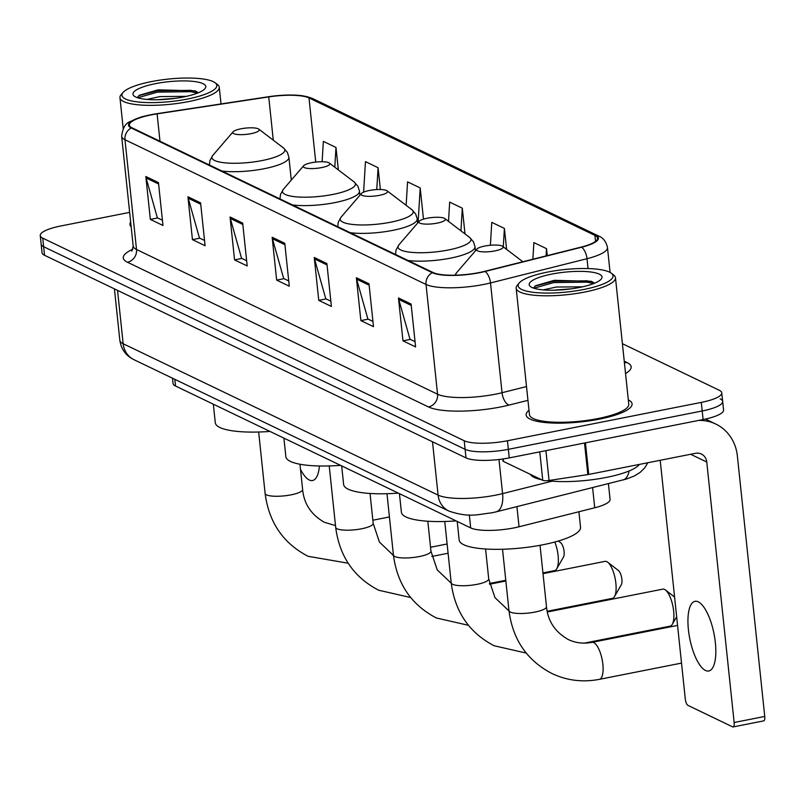 <?xml version="1.0" encoding="UTF-8"?>
<svg xmlns="http://www.w3.org/2000/svg" width="805" height="805" viewBox="0 0 805 805"><rect width="100%" height="100%" fill="white"/><g stroke="black" fill="none" stroke-linecap="round" stroke-linejoin="round"><path stroke-width="1.21" d="M608.419 483.654L610.069 499.362A33.287 7.879 174 0 1 594.724 507.774L519.044 526.782A33.287 7.879 174 0 1 513.922 527.919A33.287 7.879 174 0 1 470.684 527.909L175.54 386.028A33.287 7.879 174 0 1 173.045 383.452L172.491 378.209M129.645 212.369L60.717 226.004A33.287 7.879 -6 0 0 40.25 235.563L42.051 252.71A33.287 7.879 -6 0 0 44.547 255.286L466.015 457.894A33.287 7.879 -6 0 0 509.253 457.904L703.097 419.546A33.287 7.879 -6 0 0 723.574 409.997L722.669 401.413A33.287 7.879 -6 0 0 720.173 398.837M40.25 235.563A33.287 7.879 -6 0 0 42.745 238.139L464.213 440.738A33.287 7.879 -6 0 0 507.452 440.758L701.296 402.389L702.202 410.973A33.287 7.879 -6 0 0 722.669 401.413A33.287 7.879 -6 0 1 702.202 410.973L508.358 449.331L702.202 410.973L703.097 419.546M464.213 440.738L465.119 449.321A33.287 7.879 -6 0 0 508.358 449.331A33.287 7.879 -6 0 1 465.119 449.321L43.641 246.712L465.119 449.321L466.015 457.894M41.156 244.136A33.287 7.879 -6 0 0 43.641 246.712A33.287 7.879 -6 0 1 41.156 244.136M599.323 419.143A53.251 12.608 -6 0 0 632.076 403.869A53.251 12.608 -6 0 0 628.303 399.844A53.251 12.608 -6 0 1 632.076 403.869A53.251 12.608 -6 0 1 599.323 419.143A53.251 12.608 -6 0 1 526.148 414.998A53.251 12.608 -6 0 0 599.323 419.143M479.227 272.553A35.501 8.412 174 0 1 433.11 272.543L132.06 127.824A35.501 8.412 174 0 1 129.394 125.067A35.501 8.412 174 0 1 157.106 113.857L268.739 96.902A35.501 8.412 174 0 1 308.989 97.938L594.895 235.382A35.501 8.412 174 0 1 597.552 238.129A35.501 8.412 174 0 1 581.19 247.095L484.691 271.335A35.501 8.412 174 0 1 479.227 272.553M479.569 272.714A36.386 8.614 -6 0 0 485.163 271.466L581.663 247.226A36.386 8.614 -6 0 0 595.71 235.221L309.804 97.777A36.386 8.614 -6 0 0 295.455 95.151A36.386 8.614 -6 0 0 268.548 96.721L156.915 113.676A36.386 8.614 -6 0 0 144.085 116.282A36.386 8.614 -6 0 0 131.245 127.985L432.295 272.704A36.386 8.614 -6 0 0 479.569 272.714M162.419 220.228L157.357 217.793L146.118 177.986A8.875 8.05 -64.3 0 1 145.836 176.526L150.344 219.403L162.972 225.47L158.464 182.594L145.836 176.526M157.679 217.954L150.344 219.403M204.53 240.474L199.459 238.028L188.219 198.231A8.875 8.05 -64.3 0 1 187.937 196.762L192.445 239.638L205.084 245.716L200.576 202.84L187.937 196.762M199.781 238.189L192.445 239.638M246.632 260.709L241.56 258.274L230.331 218.467A8.875 8.05 -64.3 0 1 230.049 217.008L234.557 259.884L247.185 265.952L242.677 223.076L230.049 217.008M241.892 258.425L234.557 259.884M415.048 341.672L409.987 339.237L398.747 299.43A8.875 8.05 -64.3 0 1 398.465 297.961L402.973 340.847L415.601 346.915L411.093 304.038L398.465 297.961M410.309 339.388L402.973 340.847M372.946 321.426L367.875 318.991L356.645 279.184A8.875 8.05 -64.3 0 1 356.363 277.725L360.871 320.601L373.5 326.679L368.992 283.793L356.363 277.725M368.207 319.152L360.871 320.601M330.845 301.191L325.773 298.756L314.534 258.948A8.875 8.05 -64.3 0 1 314.252 257.479L318.76 300.366L331.398 306.433L326.89 263.557L314.252 257.479M326.106 298.907L318.76 300.366M288.733 280.945L283.672 278.51L272.432 238.713A8.875 8.05 -64.3 0 1 272.15 237.244L276.658 280.12L289.287 286.198L284.779 243.311L272.15 237.244M283.994 278.671L276.658 280.12M529.006 410.288A53.251 12.608 -6 0 0 526.148 414.998A53.251 12.608 -6 0 1 529.006 410.288M130.662 222.039A53.251 12.608 -6 0 0 129.947 224.535A53.251 12.608 -6 0 0 131.165 226.829A53.251 12.608 -6 0 1 129.947 224.535A53.251 12.608 -6 0 1 130.662 222.039M701.296 402.389A33.287 7.879 -6 0 0 721.763 392.84A33.287 7.879 -6 0 0 719.278 390.264L622.406 343.695M380.383 189.507L378.088 167.702L365.46 161.634L363.608 192.133M338.352 169.915L335.987 147.466L323.358 141.388L322.121 161.735M506.607 249.379L504.403 228.419L491.775 222.351L490.386 245.253M547.249 255.618L546.514 248.665L533.886 242.587L532.87 259.23M423.48 219.151L420.2 187.937L407.561 181.87L406.143 205.315M465.008 233.923L462.301 208.183L449.673 202.105L448.506 221.355M462.301 208.183L460.933 230.814M504.403 228.419L503.286 246.853M546.514 248.665L546.072 255.92M420.2 187.937L418.097 222.552M378.088 167.702L376.77 189.567M335.987 147.466L334.789 167.199M705.482 670.464A35.501 12.357 -101.2 0 0 708.772 670.988A35.501 12.357 -101.2 0 0 714.79 638.214A35.501 12.357 -101.2 0 0 698.277 601.858A35.501 12.357 -101.2 0 0 694.987 601.335A35.501 12.357 -101.2 0 0 688.979 634.099A35.501 12.357 -101.2 0 0 705.482 670.464M503.145 458.961L503.397 461.396L542.761 480.323L539.773 451.867M698.69 420.421A44.376 40.25 -64.3 0 1 715.786 424.044A44.376 40.25 -64.3 0 1 737.37 455.962L764.75 716.45A5.544 1.932 78.8 0 1 763.724 720.878L733.114 726.935A5.544 1.932 -101.2 0 0 734.14 722.508L706.76 462.02A11.099 10.062 115.7 0 0 701.366 454.04A11.099 10.062 115.7 0 0 695.44 453.316L588.757 474.427A5.544 1.318 174 0 1 587.841 474.588L549.05 480.484A5.544 1.318 174 0 1 542.761 480.323M660.211 460.289L685.297 699.032A5.544 1.932 -101.2 0 0 687.973 705.401L732.6 726.855A5.544 1.932 -101.2 0 0 733.114 726.935M503.397 461.396A5.544 1.318 174 0 1 502.984 460.963L502.773 459.011M547.491 272.09A47.706 11.3 -6 0 0 519.295 282.887A47.706 11.3 -6 0 0 535.003 292.507A47.706 11.3 -6 0 0 583.695 289.498A47.706 11.3 -6 0 0 611.317 273.217A47.706 11.3 -6 0 0 547.491 272.09M519.295 282.887L517.363 285.131A49.92 11.823 -6 0 0 516.166 288.16A49.92 11.823 -6 0 0 584.762 292.044A49.92 11.823 -6 0 0 615.473 277.715A49.92 11.823 -6 0 0 613.672 275.008L611.317 273.217M516.166 288.16L529.459 414.645A49.92 11.823 -6 0 0 598.055 418.54A49.92 11.823 -6 0 0 628.765 404.211L615.473 277.715M530.445 474.397A55.475 13.142 -6 0 0 541.524 479.72M547.32 480.676A55.475 13.142 -6 0 0 606.246 477.435A55.475 13.142 -6 0 0 639.412 464.405M543.184 289.891L556.255 287.043L582.599 286.811M553.256 290.223L571.761 288.774M579.489 287.476A36.607 8.674 -6 0 0 601.134 279.174A36.607 8.674 -6 0 0 589.049 271.798A36.607 8.674 -6 0 0 551.697 274.113A36.607 8.674 -6 0 0 530.485 286.6A36.607 8.674 -6 0 0 579.489 287.476M594.492 283.229L591.262 281.277L554.283 280.321L535.577 285.715L533.645 287.908M533.926 288.24L553.619 282.595L587.087 282.142L593.688 283.561M534.963 286.147L553.478 281.257L586.946 280.804L592.883 282.022M484.821 246.038A13.313 3.15 -6 0 0 476.952 249.057A13.313 3.15 -6 0 0 481.34 251.734A13.313 3.15 -6 0 0 494.924 250.898A13.313 3.15 -6 0 0 502.632 246.35A13.313 3.15 -6 0 0 484.821 246.038M457.21 521.429L459.162 539.994A61.019 14.45 -6 0 0 543.003 544.744A61.019 14.45 -6 0 0 580.526 527.235L578.906 511.749M584.35 643.125L670.152 626.139A18.857 6.571 -101.2 0 0 672.276 624.348A18.857 6.571 -101.2 0 0 672.93 606.366A18.857 6.571 -101.2 0 0 665.483 589.995A18.857 6.571 -101.2 0 0 664.568 589.421A18.857 6.571 -101.2 0 0 662.827 589.139L547.35 611.991M427.053 218.266A13.313 3.15 -6 0 0 419.184 221.284A13.313 3.15 -6 0 0 423.571 223.971A13.313 3.15 -6 0 0 437.155 223.126A13.313 3.15 -6 0 0 444.863 218.588A13.313 3.15 -6 0 0 427.053 218.266M399.441 493.666L401.393 512.222A61.019 14.45 -6 0 0 456.083 520.895M547.199 611.277L612.384 598.377A18.857 6.571 -101.2 0 0 614.507 596.575A18.857 6.571 -101.2 0 0 615.161 578.594A18.857 6.571 -101.2 0 0 607.715 562.222A18.857 6.571 -101.2 0 0 606.799 561.649A18.857 6.571 -101.2 0 0 605.058 561.367L543.013 573.653M369.284 190.503A13.313 3.15 -6 0 0 361.415 193.512A13.313 3.15 -6 0 0 365.802 196.199A13.313 3.15 -6 0 0 379.386 195.353A13.313 3.15 -6 0 0 387.094 190.815A13.313 3.15 -6 0 0 369.284 190.503M341.672 465.894L343.624 484.449A61.019 14.45 -6 0 0 398.314 493.123M618.129 570.353A7.768 2.707 78.8 0 1 618.502 570.584A7.768 2.707 78.8 0 1 621.571 577.326A7.768 2.707 78.8 0 1 621.309 584.732L614.507 596.575M311.515 162.731A13.313 3.15 -6 0 0 303.646 165.739A13.313 3.15 -6 0 0 308.033 168.426A13.313 3.15 -6 0 0 321.628 167.591A13.313 3.15 -6 0 0 329.336 163.043A13.313 3.15 -6 0 0 311.515 162.731M283.903 438.121L285.856 456.677A61.019 14.45 -6 0 0 340.545 465.35M542.942 572.919L554.615 570.604A18.857 6.571 -101.2 0 0 556.738 568.803A18.857 6.571 -101.2 0 0 554.806 542.017M560.361 542.58A7.768 2.707 78.8 0 1 560.743 542.812A7.768 2.707 78.8 0 1 563.802 549.563A7.768 2.707 78.8 0 1 563.54 556.959L556.738 568.803M240.947 128.81A13.313 3.15 -6 0 0 233.078 131.819A13.313 3.15 -6 0 0 237.465 134.505A13.313 3.15 -6 0 0 251.059 133.67A13.313 3.15 -6 0 0 258.767 129.122A13.313 3.15 -6 0 0 240.947 128.81M213.335 404.201L215.287 422.756A61.019 14.45 -6 0 0 269.977 431.43M300.496 469.305A35.501 12.357 -101.2 0 0 309.281 480.001A35.501 12.357 -101.2 0 0 312.561 480.525A35.501 12.357 -101.2 0 0 319.414 465.984M151.28 81.627A47.706 11.3 -6 0 0 123.085 92.434A47.706 11.3 -6 0 0 138.792 102.054A47.706 11.3 -6 0 0 187.484 99.035A47.706 11.3 -6 0 0 215.106 82.754A47.706 11.3 -6 0 0 151.28 81.627M123.085 92.434L121.153 94.668A49.92 11.823 -6 0 0 119.955 97.697A49.92 11.823 -6 0 0 188.561 101.591A49.92 11.823 -6 0 0 219.262 87.262A49.92 11.823 -6 0 0 217.461 84.555L215.106 82.754M146.973 99.428L160.044 96.58L186.388 96.359M157.056 99.76L175.55 98.311M183.278 97.013A36.607 8.674 -6 0 0 204.933 88.711A36.607 8.674 -6 0 0 192.838 81.345A36.607 8.674 -6 0 0 155.486 83.66A36.607 8.674 -6 0 0 134.274 96.137A36.607 8.674 -6 0 0 183.278 97.013M198.292 92.776L195.052 90.814L158.082 89.858L139.366 95.252L137.434 97.445M137.725 97.777L157.418 92.142L190.876 91.679L197.477 93.098M138.752 95.684L157.277 90.794L190.735 90.341L196.682 91.559M516.931 506.627L519.044 526.782M469.325 514.938L470.684 527.909M592.611 487.619L594.724 507.774M174.836 379.336L175.54 386.028M117.55 290.384L123.155 343.725A22.188 20.125 115.7 0 0 133.952 359.684C125.892 355.73 121.193 349.259 119.834 340.284A44.376 10.505 -6 0 0 123.155 343.725L438.101 495.115A44.376 10.505 -6 0 0 495.759 495.135A44.376 10.505 -6 0 0 502.582 493.616L498.999 459.504M432.496 441.784L438.101 495.115A22.188 20.125 115.7 0 0 448.898 511.074L133.952 359.684M509.253 457.904L507.452 440.758M44.547 255.286L42.745 238.139M647.844 462.734L644.714 467.876L640.045 472.465L634.41 475.946L626.421 479.035L496.152 511.849A22.188 11.099 -104.1 0 0 502.582 493.616L552.129 481.169M622.919 480.011A22.188 11.099 -104.1 0 0 629.118 470.955M527.959 400.337L509.092 405.066A55.475 13.142 174 0 1 428.491 406.948L127.442 262.239A11.099 10.062 115.7 0 0 136.518 249.5L437.568 394.209A44.376 10.505 -6 0 0 495.216 394.229A44.376 10.505 -6 0 0 502.048 392.709L526.51 386.561M127.442 262.239A55.475 13.142 174 0 1 132.875 249.208M133.187 246.058A44.376 10.505 -6 0 0 136.518 249.5L124.976 139.728A44.376 10.505 174 0 1 121.656 136.287L133.187 246.058L131.839 251.16M595.71 235.221A11.099 10.062 115.7 0 1 598.739 236.076C603.227 237.807 606.135 241.611 607.463 247.497A44.376 10.505 174 0 1 587.006 258.707L490.507 282.937A44.376 10.505 174 0 1 483.684 284.467A44.376 10.505 174 0 1 426.026 284.447A11.099 10.062 -64.3 0 1 432.295 272.704M485.163 271.466A11.099 5.554 -104.1 0 1 490.507 282.937L502.048 392.709A11.099 5.554 75.9 0 0 509.092 405.066M309.804 97.777A11.099 10.062 -64.3 0 1 312.833 98.643L598.739 236.076M588.042 268.558L587.006 258.707A11.099 5.554 -104.1 0 0 581.663 247.226M131.245 127.985A11.099 10.062 115.7 0 0 124.976 139.728L426.026 284.447L437.568 394.209A11.099 10.062 115.7 0 1 428.491 406.948M624.247 361.193L627.004 362.522A55.475 13.142 174 0 1 625.535 373.52M624.398 362.693A11.099 10.062 115.7 0 0 627.004 362.522M308.989 97.938L315.731 162.077M268.739 96.902L273.287 140.191M157.106 113.857L159.984 141.247M594.895 235.382L595.529 241.369M272.432 238.713L284.93 244.72M314.534 258.948L327.031 264.956M356.645 279.184L369.143 285.191M398.747 299.43L411.244 305.437M230.331 218.467L242.828 224.474M188.219 198.231L200.717 204.239M146.118 177.986L158.615 183.993M690.64 454.272L706.76 462.02M585.436 442.831L588.757 474.427M734.14 722.508L764.75 716.45M587.841 474.588L584.521 443.012M545.921 450.649L549.05 480.484M508.971 610.623C512.745 639.603 527.064 660.563 551.938 673.523C566.941 680.587 582.75 682.529 599.363 679.35A18.857 6.571 78.8 0 0 602.563 661.941A18.857 6.571 78.8 0 0 593.788 642.632A18.857 6.571 78.8 0 0 592.047 642.35C583.454 643.95 575.535 643.014 568.28 639.532C555.078 632.006 547.813 621.047 546.484 606.678A18.857 4.468 174 0 1 534.892 612.092A18.857 4.468 174 0 1 510.39 612.082A18.857 4.468 174 0 1 508.971 610.623L502.521 549.252M476.952 249.057L456.636 272.664A36.688 8.694 -6 0 0 455.811 275.169M509.012 610.995L494.954 597.592L488.716 578.906A18.857 4.468 174 0 1 477.124 584.319A18.857 4.468 174 0 1 452.621 584.309A18.857 4.468 174 0 1 451.203 582.85L444.752 521.479M419.184 221.284L398.867 244.901A36.688 8.694 -6 0 0 410.952 252.297A36.688 8.694 -6 0 0 448.405 249.983A36.688 8.694 -6 0 0 469.647 237.455L473.461 241.812L475 246.692A39.938 9.459 -6 0 1 450.438 258.153A39.938 9.459 -6 0 1 408.044 260.488M451.243 583.233L437.185 569.819L430.957 551.143A18.857 4.468 174 0 1 419.355 556.547A18.857 4.468 174 0 1 394.853 556.547A18.857 4.468 174 0 1 393.434 555.078L386.984 493.717M361.415 193.512L341.099 217.129A36.688 8.694 -6 0 0 353.184 224.525A36.688 8.694 -6 0 0 390.636 222.21A36.688 8.694 -6 0 0 411.878 209.692L415.692 214.05L417.232 218.92A39.938 9.459 -6 0 1 392.669 230.381A39.938 9.459 -6 0 1 350.276 232.715M393.474 555.46L379.417 542.057L373.188 523.371A18.857 4.468 174 0 1 361.586 528.784A18.857 4.468 174 0 1 337.084 528.774A18.857 4.468 174 0 1 335.675 527.315L329.225 465.944M303.646 165.739L283.33 189.356A36.688 8.694 -6 0 0 295.415 196.762A36.688 8.694 -6 0 0 332.868 194.438A36.688 8.694 -6 0 0 354.109 181.92L357.923 186.277L359.463 191.147A39.938 9.459 -6 0 1 334.9 202.608A39.938 9.459 -6 0 1 292.507 204.953M335.484 525.574L324.405 522.294C311.203 514.767 303.938 503.819 302.62 489.45A18.857 4.468 174 0 1 291.018 494.854A18.857 4.468 174 0 1 266.515 494.854A18.857 4.468 174 0 1 265.107 493.385L258.657 432.023M233.078 131.819L212.772 155.435A36.688 8.694 -6 0 0 224.857 162.831A36.688 8.694 -6 0 0 262.299 160.517A36.688 8.694 -6 0 0 283.541 147.999L287.355 152.356L288.894 157.227A39.938 9.459 -6 0 1 264.332 168.688A39.938 9.459 -6 0 1 221.939 171.032M496.152 511.849L491.644 512.855C477.607 514.345 469.496 517.997 448.898 511.074M119.834 340.284L114.431 288.884M295.455 95.151C296.341 95.302 303.998 95.04 312.833 98.643M144.085 116.282C141.791 116.584 137.333 118.285 130.732 121.374C125.661 122.893 122.632 127.864 121.656 136.287M721.763 392.84L722.669 401.413M607.463 247.497L610.079 272.432M705.422 419.063L715.786 424.044M592.047 642.35L677.569 625.425M454.885 275.199L456.636 272.664M502.632 246.35L522.848 261.746M599.363 679.35L681.523 663.099M540.034 545.307L546.484 606.678M451.203 582.85C454.976 611.83 469.295 632.8 494.169 645.761L526.208 653.076M395.507 254.461L396.05 249.953L398.867 244.901M475.433 250.818L475 246.692M444.863 218.588L469.647 237.455M485.576 549L488.716 578.906M674.58 597.038L665.483 589.995M676.653 616.721L672.276 624.348M393.434 555.078C397.207 584.058 411.526 605.028 436.401 617.988L468.44 625.304M489.581 584.219L505.862 580.999M337.738 226.698L338.281 222.18L341.099 217.129M417.664 223.055L417.232 218.92M387.094 190.815L411.878 209.692M427.807 521.227L430.957 551.143M618.502 570.584L607.715 562.222M335.675 527.315C339.438 556.285 353.767 577.255 378.632 590.216L410.671 597.531M431.812 556.456L448.093 553.236M279.969 198.926L280.512 194.407L283.33 189.356M359.895 195.283L359.463 191.147M329.336 163.043L354.109 181.92M489.43 583.504L505.782 580.264M370.038 493.465L373.188 523.371M560.743 542.812L558.408 541.01M265.107 493.385C268.87 522.365 283.199 543.335 308.063 556.295L348.173 563.218M372.856 520.231L389.429 516.951M209.401 165.005L209.944 160.487L212.772 155.435M291.299 180.099L288.894 157.227M258.767 129.122L283.541 147.999M392.357 554.826L393.393 554.625M430.544 547.269L447.117 543.989M299.963 464.233L302.62 489.45M123.205 128.589L119.955 97.697M221.013 103.936L219.262 87.262"/></g></svg>
